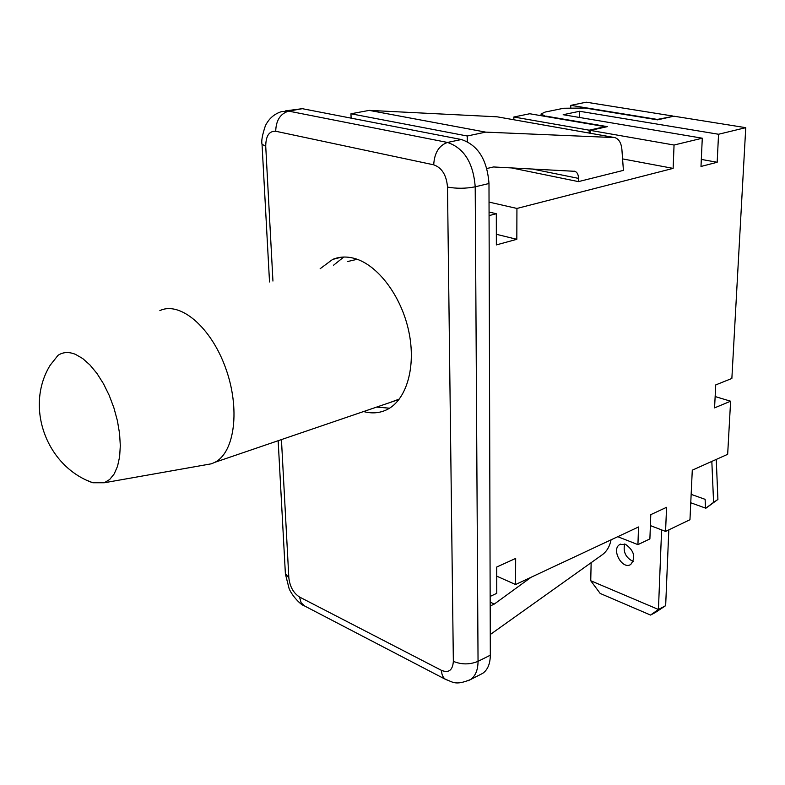 <?xml version="1.0" encoding="UTF-8"?>
<svg xmlns="http://www.w3.org/2000/svg" width="785" height="785" viewBox="0 0 785 785"><rect width="100%" height="100%" fill="white"/><g stroke="black" fill="none" stroke-linecap="round" stroke-linejoin="round"><path stroke-width="1.18" d="M204.571 465.005L211.518 463.778L214.874 462.316C234.833 452.337 240.475 408.534 225.521 367.733C210.822 326.805 179.912 300.949 159.846 310.625M347.696 261.513L357.185 259.295M399.388 399.015L390.508 402.342M88.116 480.812L92.807 482.765L104.248 482.765L109.694 479.488L114.198 473.924L117.554 466.241L119.624 456.703L120.311 445.654L119.565 433.516L117.407 420.74L113.903 407.847L109.194 395.346L103.473 383.737L96.977 373.474L89.951 364.966L82.69 358.519L75.468 354.359C68.825 351.66 63.006 351.994 58.011 355.34L50.171 365.241C24.62 406.748 46.286 466.447 92.807 482.765M467.281 141.575L467.242 136.001L485.689 132.125L614.92 137.601C618.943 139.102 621.269 143.017 621.887 149.346L623.418 170.374L578.447 181.62L578.496 178.381C578.437 174.633 577.25 172.278 574.914 171.316L493.549 166.96L486.877 168.5M691.153 494.354L705.116 499.338L705.529 508.405L706.343 507.866L705.823 508.209M705.519 508.101L690.761 502.773M705.862 508.229L717.912 499.446L713.585 502.361L711.828 461.413M705.529 508.405L713.585 502.361M716.254 459.431L717.912 499.446M715.145 396.553L730.609 401.213L727.666 454.309L692.282 470.176L689.966 519.729L665.572 531.406L650.382 525.607M665.572 531.406L666.563 507.316L650.794 514.636L649.892 538.912L637.93 544.633L617.766 536.695M613.32 137.316L497.16 116.818L369.244 110.381L350.964 113.776L351.111 118.142M611.064 539.825C609.788 546.223 606.972 551.109 602.625 554.504L490.262 634.535M490.183 606.01L494.314 604.048L531.18 577.23M545.987 116.533L541.071 113.962L545.153 112.059L563.64 108.261L585.002 108.026L657.545 119.85L673.873 116.19L745.75 127.67L731.865 378.448L715.743 384.915L714.566 407.876L730.609 401.213M545.997 116.131L607.345 126.64L590.398 130.398L590.34 133.264M489.045 202.098L516.932 208.447L673.137 168.382L674.05 145.029L590.398 130.398M674.05 145.029L702.281 138.199L563.159 114.708L579.575 111.274L718.55 134.255L745.75 127.67M489.075 215.59L496.316 213.736L489.065 212.038M673.137 168.382L622.583 158.904M578.447 181.62L511.329 167.882M637.93 544.633L638.529 526.97L515.578 584.531L496.738 576.151M515.578 584.531L515.666 558.429L496.728 567.025L496.758 593.342L490.154 596.433M480.126 674.668L482.706 673.353C487.662 669.88 490.203 663.825 490.321 655.19L478.045 661.343C469.764 664.718 461.531 664.728 453.347 661.343C452.709 670.233 448.765 673.245 441.504 670.38L299.517 597.012C293.443 593.058 289.881 586.67 288.841 577.838L281.442 439.59M320.143 268.715L332.634 259.433C339.375 256.616 346.676 256.283 354.545 258.451C377.791 264.82 401.42 296.141 408.808 331.496C416.325 366.86 406.522 399.967 387.103 409.564C379.822 413.155 371.982 413.813 363.583 411.546M650.539 615.057L600.182 593.45L590.742 580.743L658.438 609.474L650.539 615.057L655.043 612.683L665.66 605.677L668.82 529.846M624.634 544.005C622.956 552.002 625.822 557.821 633.23 561.471M665.66 605.677L658.438 609.474L661.608 529.895M591.144 562.668L590.742 580.743M625.537 544.309C634.241 550.736 635.978 557.448 630.757 564.464C622.309 570.204 610.828 549.245 619.807 544.525L625.537 544.309M343.791 257.038L333.566 265.202M376.623 407.091L389.527 408.19M272.945 281.059L265.732 146.344C265.801 135.952 269.127 130.928 275.712 131.252L433.712 164.821C441.916 167.745 446.508 175.153 447.499 187.065C456.654 188.724 465.897 188.636 475.21 186.801L488.986 183.513L490.321 655.19M275.712 131.252C276.016 120.399 280.333 113.688 288.644 111.117L302.294 108.683L285.612 110.852M302.294 108.683L461.394 139.524L447.509 142.448L288.644 111.117L281.825 111.529C274.397 113.766 268.912 118.535 265.359 125.826C262.308 134.991 261.199 141.123 262.033 144.234L265.732 146.344M488.986 183.513C487.161 159.767 477.967 145.107 461.394 139.524M589.133 133.048L589.182 130.182L605.078 126.67L529.757 113.746L513.841 117.004L513.832 119.752M570.793 107.437L570.823 105.347L657.32 119.428L672.637 116.465M672.657 115.994L586.228 102.197L570.823 105.347M589.182 130.182L513.841 117.004M494.314 604.048L490.164 602.134M485.689 132.125L369.244 110.381M467.242 136.001L350.964 113.776M718.55 134.255L717.176 162.269L700.995 166.469L702.281 138.199M717.176 162.269L701.319 159.414M579.467 117.465L579.575 111.274M516.932 208.447L516.824 239.307L496.355 244.92L496.316 213.736M516.824 239.307L496.346 234.293M532.063 168.961L578.496 178.381M497.16 116.818L613.222 137.316M278.155 440.709L285.377 573.59L288.841 577.838M304.757 606.059L301.175 602.831L299.517 597.012M446.449 679.859L445.684 679.457C443.034 677.759 441.641 674.727 441.504 670.38M433.712 164.821C434.399 152.889 439.001 145.431 447.509 142.448C464.072 148.1 473.306 162.887 475.21 186.801L478.045 661.343C477.957 670.017 475.445 676.091 470.509 679.565L467.938 680.87M447.499 187.065L453.347 661.343M397.887 399.83L214.874 462.316M104.248 482.765L211.518 463.778M574.914 171.316L574.08 171.15M541.071 114.09L541.051 115.689M269.52 281.952L262.043 144.44M482.706 673.353L470.509 679.565C454.809 685.982 452.778 681.694 445.684 679.457L303.981 605.657C301.283 605.206 292.462 596.561 289.145 588.74L285.397 573.982M619.807 544.525L620.739 544.083M332.634 259.433L341.22 257.215"/></g></svg>
